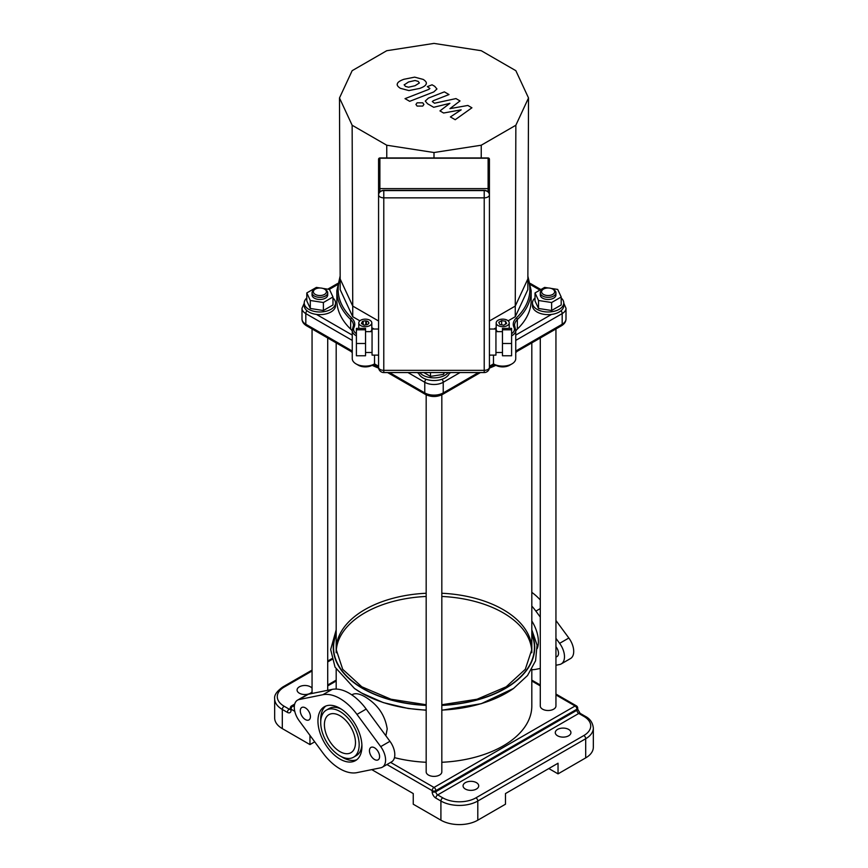 <?xml version="1.0" encoding="UTF-8"?>
<svg xmlns="http://www.w3.org/2000/svg" width="868" height="868" viewBox="0 0 868 868"><rect width="100%" height="100%" fill="white"/><g stroke="black" fill="none" stroke-linecap="round" stroke-linejoin="round"><path stroke-width="1.3" d="M531.813 669.261L531.813 705.988A97.813 56.474 180 0 1 441.823 762.278M426.177 762.278A97.813 56.474 180 0 1 394.473 757.645M336.231 651.13A97.813 56.474 180 0 1 364.842 612.819A97.813 56.474 180 0 1 426.177 596.457M441.823 596.457A97.813 56.474 180 0 1 531.769 651.13M351.822 694.888L352.408 694.552C355.392 692.957 359.536 693.684 364.842 696.722C377.645 704.382 385.099 715.124 387.204 728.957L385.869 735.782M537.314 648.429A27.646 15.96 -120 0 0 538.388 641.669A27.646 15.96 -120 0 0 531.813 620.978M477.801 820.184A26.083 15.06 0 0 1 440.911 820.184L440.911 801.023A26.083 15.06 0 0 0 477.801 801.023L585.694 738.733L585.694 757.894L558.037 773.865L558.037 763.222L505.469 793.569L505.469 804.213L477.801 820.184L477.801 801.023A2.604 1.508 -120 0 0 475.957 797.833A23.479 13.552 180 0 1 442.756 797.833L437.689 794.904A2.604 1.508 60 0 1 435.844 791.703L435.844 790.639A2.604 1.508 -120 0 0 434 787.45A2.604 1.508 120 0 0 432.156 790.639A2.604 1.508 0 0 0 435.844 790.639L576.938 709.178A2.604 1.508 0 0 0 577.697 708.114A2.604 2.604 0 0 0 576.395 705.858A2.604 1.508 120 0 0 575.093 705.988A2.604 1.508 60 0 1 576.938 709.178L576.938 710.241A2.604 1.508 -120 0 0 578.782 713.442L583.849 716.371A2.604 1.508 -60 0 1 585.162 716.241L580.084 713.312A2.604 1.508 120 0 0 578.782 713.442L437.689 794.904A2.604 1.508 120 0 0 435.844 798.093L440.911 801.023A2.604 1.508 -60 0 1 442.756 797.833M314.715 741.847L309.963 744.592L282.306 728.61L282.306 709.449A2.604 1.508 -60 0 1 284.151 706.248A23.479 13.552 180 0 1 284.151 687.087A2.604 1.508 -120 0 0 282.838 686.957C276.773 691.297 274.049 695.246 274.668 698.794A26.083 15.06 0 0 0 282.306 709.449L287.373 712.378A2.604 1.508 -60 0 1 289.218 709.178L284.151 706.248M309.963 744.592L309.963 735.391M371.764 769.623L413.255 793.569L413.255 804.213L440.911 820.184M274.668 698.794L274.668 717.966A26.083 15.06 0 0 0 282.306 728.61M312.057 691.829A7.823 4.514 180 0 1 299.362 693.207A7.823 4.514 180 0 1 297.073 690.017A7.823 4.514 180 0 1 303.29 685.59A7.823 4.514 180 0 1 312.057 688.205M557.571 735.804A7.823 4.514 180 0 1 555.281 732.603A7.823 4.514 180 0 1 563.104 728.089A7.823 4.514 180 0 1 570.927 732.603A7.823 4.514 180 0 1 566.099 736.78A7.823 4.514 180 0 1 557.571 735.804M465.356 789.045A7.823 4.514 180 0 1 463.067 785.844A7.823 4.514 180 0 1 470.89 781.33A7.823 4.514 180 0 1 478.713 785.844A7.823 4.514 180 0 1 473.885 790.021A7.823 4.514 180 0 1 465.356 789.045M558.037 773.865L548.815 768.549M585.694 757.894A26.083 15.06 0 0 0 593.332 747.25L593.332 728.078C592.714 722.61 589.99 718.661 585.162 716.241M326.346 710.122A27.19 15.7 60 0 1 353.536 725.822A27.19 15.7 60 0 1 353.536 757.221A27.19 15.7 60 0 1 332.585 749.93A27.19 15.7 60 0 1 320.715 722.567A27.19 15.7 60 0 1 326.346 710.122L329.113 708.527A27.19 15.7 60 0 1 341.374 709.156M361.891 744.69A27.19 15.7 60 0 1 356.303 755.627L353.536 757.221M320.759 721.058A31.107 17.957 60 0 1 320.715 719.377A31.107 17.957 60 0 1 325.836 706.042M356.813 759.706A31.107 17.957 60 0 1 341.276 756.592M317.948 720.972A31.107 17.957 -120 0 0 331.522 752.274A31.107 17.957 -120 0 0 355.489 760.607A31.107 17.957 -120 0 0 355.489 724.693A31.107 17.957 -120 0 0 324.382 706.736A31.107 17.957 -120 0 0 317.948 720.972M356.976 772.629L380.716 767.8A15.646 9.038 -120 0 0 382.343 767.193A15.646 9.038 -120 0 0 380.716 746.632L356.976 714.397A43.042 24.846 -120 0 0 322.896 694.715L299.156 699.543A15.646 9.038 -120 0 0 297.529 700.15A15.646 9.038 -120 0 0 299.156 720.711L322.896 752.947A43.042 24.846 -120 0 0 356.976 772.629M369.453 750.712A7.172 4.145 -120 0 0 372.578 757.927A7.172 4.145 -120 0 0 378.112 759.847A7.172 4.145 -120 0 0 378.112 751.569A7.172 4.145 -120 0 0 370.929 747.424A7.172 4.145 -120 0 0 369.453 750.712M300.285 710.784A7.172 4.145 -120 0 0 303.42 717.999A7.172 4.145 -120 0 0 308.943 719.919A7.172 4.145 -120 0 0 308.943 711.641A7.172 4.145 -120 0 0 301.771 707.496A7.172 4.145 -120 0 0 300.285 710.784M324.404 724.704A21.971 12.684 -120 0 0 333.996 746.816A21.971 12.684 -120 0 0 350.922 752.708A21.971 12.684 -120 0 0 350.922 727.33A21.971 12.684 -120 0 0 328.95 714.646A21.971 12.684 -120 0 0 324.404 724.704M297.529 700.15L306.751 694.834A15.646 9.038 60 0 1 308.379 694.216L332.119 689.398A43.042 24.846 60 0 1 366.198 709.069L389.938 741.305A15.646 9.038 60 0 1 391.566 761.865L382.343 767.193M540.287 599.94A43.042 24.846 -120 0 0 531.813 592.356M555.943 638.349L559.621 643.34A15.646 9.038 60 0 1 561.249 663.901L570.471 658.573A15.646 9.038 -120 0 0 568.844 638.013L555.943 620.501M555.943 646.714A7.172 4.145 60 0 1 557.006 656.566A7.172 4.145 60 0 1 555.943 656.892M540.287 668.436L535.881 669.337A43.042 24.846 60 0 1 531.813 669.662M531.813 606.081A43.042 24.846 60 0 1 535.881 611.115L540.287 617.094M561.249 663.901A15.646 9.038 60 0 1 559.621 664.519L555.943 665.257M467.841 105.451L449.939 108.641L460.029 100.938L455.96 98.583L434.521 103.227L432.297 101.556L433.425 100.655L449.006 94.558L444.34 91.867L428.401 98.106L425.255 101.068L427.512 103.737L433.696 107.296L449.906 103.325L439.957 110.909L443.591 113.014L461.179 109.835L450.405 116.941L455.212 119.719L471.921 107.795L467.841 105.451M404.195 84.717L405.399 86.355L408.524 87.212L415.002 85.737L419.363 83.002L418.192 81.375L415.023 80.496L408.513 81.993L404.173 84.901M426.231 83.816C426.752 82.536 425.743 81.071 423.204 79.422L414.654 77.143L403.859 79.303C399.877 80.724 397.696 82.254 397.316 83.892C396.806 85.183 397.826 86.659 400.387 88.308L408.893 90.576L419.656 88.427C423.671 86.995 425.863 85.455 426.231 83.816L426.307 83.219M397.316 83.892L397.251 84.478M409.685 101.328L433.783 91.943L436.951 88.981L434.716 86.323L432.058 84.793L427.349 86.626L429.92 88.482L428.781 89.393L405.02 98.648L409.685 101.328M422.759 102.815L417.107 102.815L415.935 104.442L417.107 106.08L422.749 106.08L423.92 104.442L422.759 102.815M356.401 343.489L356.401 355.761L365.536 355.761L365.536 328.386L356.401 328.386L356.401 343.489L365.536 343.489M365.536 329.797L356.401 329.797M378.578 355.12L372.057 355.12L372.057 329.037L378.578 329.037M511.599 343.489L511.599 355.761L502.464 355.761L502.464 328.386L511.599 328.386L511.599 343.489L502.464 343.489M502.464 329.797L511.599 329.797M489.422 355.12L495.943 355.12L495.943 329.037L489.422 329.037M489.422 188.02L489.422 194.79A5.219 4.264 180 0 0 484.214 190.58L383.786 190.58A5.219 4.264 180 0 0 378.578 194.833L378.578 188.02M489.411 367.706A1.302 1.302 0 0 0 489.422 367.522L489.422 159.267A1.302 1.302 0 0 0 488.12 157.965L379.88 157.965A1.302 1.302 0 0 0 378.578 159.267L378.578 367.522A1.302 1.302 0 0 0 378.589 367.706M378.578 188.627L489.422 188.627M494.434 364.462L489.422 367.348A5.219 3.016 180 0 1 484.214 370.354L484.214 372.556A5.219 5.219 0 0 0 489.422 367.338L489.422 194.833C489.085 192.067 487.339 190.559 484.214 190.342L383.786 190.342C380.661 190.559 378.915 192.067 378.578 194.833L378.578 367.338A5.219 5.219 0 0 0 383.786 372.556L383.786 370.354A5.219 3.016 180 0 1 378.578 367.338L373.565 364.462M386.748 145.216L352.148 125.252L339.486 97.965L352.148 70.688L386.748 50.713L434 43.4L481.252 50.713L515.852 70.688L528.514 97.965L515.852 125.252L481.252 145.216L434 152.529L386.748 145.216L386.77 157.965M352.148 125.252L352.733 306.079L340.169 278.986L339.486 97.965M434 152.529L434 157.965M481.252 145.216L481.23 157.965M493.501 363.92L495.791 365.244A9.776 5.642 0 0 0 509.614 365.244L511.925 363.909A13.042 7.53 180 0 1 493.48 363.909L489.422 366.253M378.578 366.253L374.52 363.909A13.042 7.53 180 0 1 356.075 363.909L358.386 365.244A9.776 5.642 0 0 0 372.209 365.244L374.499 363.92M374.52 363.909L374.52 355.12M356.075 363.909A13.042 7.53 180 0 1 352.256 358.582L352.256 330.361A13.042 7.53 0 0 0 356.401 335.873M511.599 335.873A13.042 7.53 0 0 0 515.744 330.361L515.744 358.582A13.042 7.53 180 0 1 511.925 363.909M493.48 355.12L493.48 363.909M356.401 333.724A11.74 6.781 180 0 1 353.992 327.486A20.865 12.043 0 0 0 351.779 318.079A1.302 0.911 133.9 0 0 350.661 319.532L350.661 329.113A19.563 11.295 180 0 1 352.256 331.055M350.661 329.113A97.162 56.095 180 0 1 336.838 300.285L336.838 290.704A97.162 56.095 0 0 0 350.661 319.532A19.563 11.295 180 0 1 353.439 325.337A19.563 11.295 180 0 1 352.994 327.746M515.006 327.746A19.563 11.295 180 0 1 514.561 325.337A19.563 11.295 180 0 1 517.339 319.532A97.162 56.095 0 0 0 531.162 290.704L531.162 300.285A97.162 56.095 180 0 1 517.339 329.113L517.339 319.532A1.302 0.911 -133.9 0 0 516.221 318.079A20.865 12.043 0 0 0 514.008 327.486A11.74 6.781 180 0 1 511.599 333.724M515.744 331.055A19.563 11.295 180 0 1 517.339 329.113M371.819 322.907A6.521 3.765 180 0 1 365.298 326.672A6.521 3.765 180 0 1 358.777 322.907A6.521 3.765 180 0 1 362.802 319.435A6.521 3.765 180 0 1 369.909 320.249A6.521 3.765 180 0 1 371.819 322.907L371.819 329.298A6.521 3.765 180 0 1 370.408 331.641M497.592 331.641A6.521 3.765 180 0 1 496.181 329.298L496.181 322.907A6.521 3.765 180 0 1 498.091 320.249A6.521 3.765 180 0 1 505.198 319.435A6.521 3.765 180 0 1 509.223 322.907A6.521 3.765 180 0 1 502.702 326.672A6.521 3.765 180 0 1 496.181 322.907M528.514 97.965L527.831 289.641L515.266 316.722L508.138 320.834M359.862 320.834L352.733 316.722L340.169 289.641L340.169 278.986M374.054 329.037L371.819 327.746M496.181 327.746L493.946 329.037M515.852 125.252L515.266 306.079L489.422 320.997M352.733 316.722L352.733 306.079L378.578 320.997M515.266 316.722L515.266 306.079L527.831 278.986M368.791 323.189L368.791 322.636A3.526 2.029 180 0 1 368.824 322.907A3.526 2.029 180 0 1 368.086 324.155L366.958 324.708A3.526 2.029 180 0 1 365.417 324.947L364.169 325.131L361.446 323.558L361.782 322.842A3.526 2.029 180 0 1 362.195 321.952L362.195 323.992M366.426 324.838L366.426 320.986A3.526 2.029 180 0 1 368.629 322.256L368.629 323.569M363.149 324.545L363.149 321.301A3.526 2.029 180 0 1 365.775 320.9L365.775 324.925M361.782 323.753L361.782 322.842M362.444 324.133L362.444 321.41L363.149 321.301M362.195 321.952L362.444 321.41M366.166 324.882L366.426 320.986M503.755 325.174L499.827 324.567L498.774 322.299L501.65 320.639L505.577 321.247L506.63 323.514L503.755 325.174M501.65 324.849L501.65 320.639M505.577 324.122L505.577 321.247M325.424 289.641L324.502 289.098A6.521 3.765 180 0 1 324.502 294.426A6.521 3.765 180 0 1 315.279 294.426A6.521 3.765 180 0 1 315.279 289.098A6.521 3.765 180 0 1 324.502 289.098L325.424 289.641A7.823 4.514 0 0 1 327.713 292.831A7.823 4.514 0 0 1 319.891 297.344A7.823 4.514 0 0 1 312.057 292.831A7.823 4.514 0 0 1 314.357 289.641L315.279 289.098M327.713 292.831L327.713 294.957A7.823 4.514 180 0 1 319.891 299.482A7.823 4.514 180 0 1 312.057 294.957L312.057 292.831M322.787 288.393L329.471 289.424L332.976 296.986L323.395 302.52L310.299 300.491L306.795 292.939L316.375 287.406L320.303 288.013M323.395 302.52L323.395 310.505L332.976 304.972L332.976 296.986M323.395 310.505L310.299 308.476L310.299 300.491M310.299 308.476L306.795 300.925L306.795 292.939M332.976 297.995A15.646 9.038 180 0 1 335.536 302.943L335.536 305.612A15.646 9.038 180 0 1 319.891 314.639A15.646 9.038 180 0 1 304.234 305.612L304.234 302.943A15.646 9.038 180 0 1 306.795 297.995M335.536 302.943A15.646 9.038 180 0 1 319.891 311.981A15.646 9.038 180 0 1 304.234 302.943M444.416 372.556L443.581 374.358L443.581 372.556M443.581 374.358L430.495 376.386L430.495 372.556M430.495 376.386L423.855 372.556M449.537 372.556A15.646 9.038 180 0 1 434 380.531A15.646 9.038 180 0 1 418.463 372.556M448.257 372.556A15.646 9.038 180 0 1 434 377.862A15.646 9.038 180 0 1 419.743 372.556M426.177 394.799L426.177 771.869A7.823 4.514 0 0 0 434 776.383A7.823 4.514 0 0 0 441.823 771.869L441.823 394.799M352.256 352.592A97.813 56.474 180 0 1 350.922 351.388M519.758 348.73A97.813 56.474 180 0 1 515.744 352.592M495.899 365.309A97.813 56.474 180 0 1 489.368 368.13M378.632 368.13A97.813 56.474 180 0 1 372.101 365.309M543.498 294.426A6.521 3.765 180 0 1 543.498 289.098A6.521 3.765 180 0 1 552.721 289.098A6.521 3.765 180 0 1 552.721 294.426A6.521 3.765 180 0 1 543.498 294.426M543.498 289.098L542.576 289.641A7.823 4.514 0 0 0 540.287 292.831A7.823 4.514 0 0 0 542.576 296.021A7.823 4.514 0 0 0 551.104 297.008A7.823 4.514 0 0 0 555.943 292.831A7.823 4.514 0 0 0 553.643 289.641L552.721 289.098M555.943 292.831L555.943 294.957A7.823 4.514 180 0 1 551.104 299.135A7.823 4.514 180 0 1 542.576 298.158A7.823 4.514 180 0 1 540.287 294.957L540.287 292.831M551.006 288.393L557.701 289.424L561.205 296.986L561.205 304.972L551.625 310.505L551.625 302.52L538.529 300.491L535.024 292.939L544.605 287.406L548.522 288.013M551.625 310.505L538.529 308.476L538.529 300.491M538.529 308.476L535.024 300.925L535.024 292.939M561.205 296.986L551.625 302.52M561.205 297.995A15.646 9.038 180 0 1 563.766 302.943L563.766 305.612A15.646 9.038 180 0 1 554.099 313.956A15.646 9.038 180 0 1 537.042 312.003A15.646 9.038 180 0 1 532.464 305.612L532.464 302.943A15.646 9.038 180 0 1 535.024 297.995M563.766 302.943A15.646 9.038 180 0 1 554.099 311.297A15.646 9.038 180 0 1 537.042 309.334A15.646 9.038 180 0 1 532.464 302.943M540.287 337.988L540.287 705.988A7.823 4.514 0 0 0 542.576 709.178A7.823 4.514 0 0 0 551.104 710.165A7.823 4.514 0 0 0 555.943 705.988L555.943 328.95M336.187 629.842L330.665 649.557L335.037 667.134L354.469 688.465A102.674 59.274 0 0 0 361.403 692.881A102.674 59.274 0 0 0 426.177 710.078M441.823 710.078A102.674 59.274 0 0 0 513.53 688.465L481.295 703.677L441.823 710.241M336.187 633.531A100.731 58.156 0 0 0 426.177 705.402M441.823 705.402A100.731 58.156 0 0 0 531.813 633.531M336.187 634.291A100.417 57.972 0 0 0 426.177 705.217M441.823 705.217A100.417 57.972 0 0 0 531.813 634.291M426.177 593.256A97.813 56.474 0 0 0 364.842 609.618A97.813 56.474 0 0 0 336.187 649.546L342.708 669.304L361.772 686.772L390.969 699.228L426.177 704.74M441.823 704.74L477.042 699.228L506.228 686.772L525.292 669.304L531.813 649.546A97.813 56.474 0 0 0 441.823 593.256M386.944 764.534L432.156 790.639L432.156 791.703A2.604 1.508 0 0 0 435.844 791.703L576.938 710.241A2.604 1.508 0 0 0 577.697 709.178L577.697 708.114M432.156 791.703A5.219 3.016 -120 0 0 435.844 798.093M290.292 709.406A2.604 1.508 60 0 1 289.218 709.178L290.303 708.559M287.373 712.378A5.219 3.016 -120 0 0 291.062 710.241L291.062 709.178A2.604 1.508 -60 0 1 292.907 705.988A2.604 1.508 -120 0 0 291.605 705.858A2.604 2.604 0 0 0 290.303 708.114A2.604 1.508 0 0 0 291.062 709.178L294.773 711.326M290.52 709.308L290.303 709.178A2.604 1.508 0 0 0 291.062 710.241M284.151 687.087L312.057 670.975M327.713 661.937L332.032 659.441M555.943 694.932L575.093 705.988L434 787.45L390.633 762.408M294.295 706.791L292.907 705.988L294.48 705.076M327.713 685.894L336.187 681M531.813 681L540.287 685.894M593.332 728.078A26.083 15.06 0 0 1 585.694 738.733A2.604 1.508 -120 0 0 583.849 735.532L475.957 797.833M583.849 716.371A23.479 13.552 180 0 1 583.849 735.532M299.156 699.543L308.379 694.216M322.896 694.715L332.119 689.398M356.976 714.397L366.198 709.069M380.716 746.632L389.938 741.305M540.287 608.566L535.881 611.115M568.844 638.013L559.621 643.34M486.818 190.938L485.364 190.45M382.636 190.45L381.182 190.938M378.578 159.267A1.302 1.063 -0 0 1 379.88 158.204L488.12 158.204A1.302 1.063 -0 0 1 489.422 159.267M379.88 192.023L379.88 158.204M488.12 158.204L488.12 192.023M378.578 194.833A5.219 3.016 0 0 0 383.786 197.85L383.786 190.58M484.214 190.58L484.214 197.85A5.219 3.016 0 0 0 489.422 194.833M484.214 370.354L383.786 370.354L383.786 197.85L484.214 197.85L484.214 370.354M306.491 325.739A3.255 1.877 -60 0 1 305.818 324.241A13.042 7.53 180 0 1 301.999 318.914C302.042 321.67 303.55 323.948 306.491 325.739L352.256 352.158M352.256 351.052L305.818 324.241L305.818 313.598L352.256 340.408M407.949 372.556L424.777 382.278A3.255 1.877 -60 0 1 425.982 379.251M418.723 373.457L417.161 372.556M377.732 355.12L378.578 355.598M460.051 372.556L443.222 382.278L443.222 392.922A13.042 7.53 180 0 1 424.777 392.922L424.777 382.278A13.042 7.53 0 0 0 443.222 382.278A3.255 1.877 -120 0 0 442.018 379.251M450.839 372.556L449.277 373.457M489.422 355.598L490.268 355.12M478.496 372.556L443.222 392.922A3.255 1.877 -120 0 1 442.55 394.419C436.854 397.197 431.146 397.197 425.45 394.419A3.255 1.877 -60 0 1 424.777 392.922L389.504 372.556M551.516 314.422L515.744 335.081M530.619 284.726L539.929 290.096M329.287 289.402L337.381 284.726M352.256 335.081L316.484 314.422M515.744 340.408L562.182 313.598A3.255 1.877 -120 0 0 561.075 310.679M515.744 352.158L561.509 325.739A3.255 1.877 -120 0 0 562.182 324.241L562.182 313.598A13.042 7.53 0 0 0 566.001 308.27L566.001 318.914A13.042 7.53 180 0 1 562.182 324.241L515.744 351.052M306.925 310.679A3.255 1.877 120 0 0 305.818 313.598A13.042 7.53 0 0 1 301.999 308.27L301.999 318.914M353.992 327.486A1.302 1.031 -154.4 0 0 352.733 328.354A13.042 7.53 0 0 0 352.256 330.361L353.439 325.337M351.779 318.079A95.86 55.346 180 0 1 340.158 278.346M515.266 328.354A1.302 1.031 154.4 0 0 514.008 327.486M527.842 278.346A95.86 55.346 180 0 1 516.221 318.079M336.187 689.073L336.187 669.261M426.177 710.241L408.264 708.494L383.244 702.581L361.576 693L354.469 688.465M513.53 688.465L527.505 675.543L535.578 660.776L537.064 645.13L531.813 629.842M580.084 713.312L577.697 709.178M282.838 686.957L312.057 670.085M327.713 661.047L331.826 658.682M290.303 709.178L290.303 708.114M291.605 705.858L294.719 704.056M327.713 685.015L336.187 680.121M531.813 680.121L540.287 685.015M555.943 694.042L576.395 705.858M365.536 352.506L372.057 352.506M365.536 331.641L372.057 331.641M495.943 352.506L502.464 352.506M495.943 331.641L502.464 331.641M484.214 372.556L383.786 372.556M387.595 372.556L425.45 394.419M442.55 394.419L480.405 372.556M563.766 303.171L566.001 308.27M530.37 283.478L540.883 289.554M566.001 318.914C565.925 321.713 564.428 323.992 561.509 325.739M304.234 303.171L301.999 308.27M327.779 289.163L337.63 283.478M340.158 275.991L336.838 290.704M514.561 325.337L515.744 330.361M527.842 275.991L531.162 290.704M358.777 328.386L358.777 322.907M509.223 328.386L509.223 322.907M312.057 328.95L312.057 693.467M327.713 337.988L327.713 690.288M336.187 342.882L336.187 652.747M531.813 342.882L531.813 652.747"/></g></svg>
